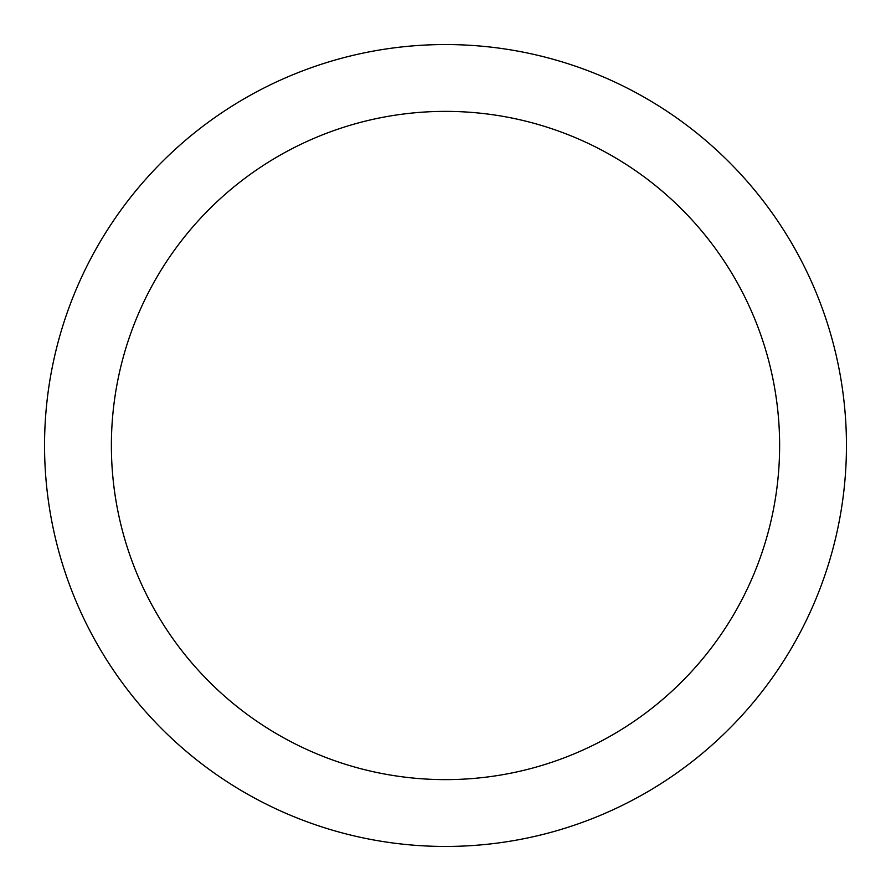 <?xml version="1.0" encoding="UTF-8"?>
<svg xmlns="http://www.w3.org/2000/svg" width="891" height="891" viewBox="0 0 891 891"><rect width="100%" height="100%" fill="white"/><g stroke="black" fill="none" stroke-linecap="round" stroke-linejoin="round"><path stroke-width="1.34" d="M445.5 44.55A400.95 400.95 0 0 1 846.45 445.5A400.95 400.95 0 0 1 445.5 846.45A400.95 400.95 0 0 1 44.55 445.5A400.95 400.95 0 0 1 445.5 44.55M445.5 779.625A334.125 334.125 0 0 1 111.375 445.5A334.125 334.125 0 0 1 445.5 111.375A334.125 334.125 0 0 1 779.625 445.5A334.125 334.125 0 0 1 445.5 779.625"/></g></svg>
